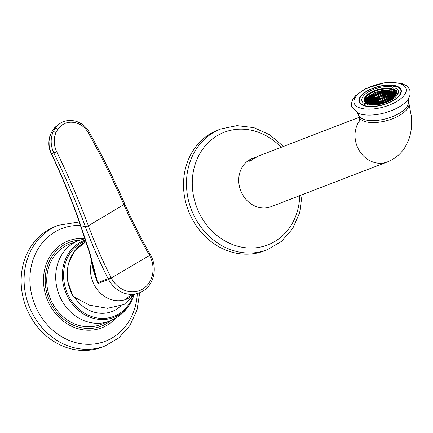<?xml version="1.0" encoding="UTF-8"?>
<svg xmlns="http://www.w3.org/2000/svg" width="433" height="433" viewBox="0 0 433 433"><rect width="100%" height="100%" fill="white"/><g stroke="black" fill="none" stroke-linecap="round" stroke-linejoin="round"><path stroke-width="0.65" d="M252.666 159.436L250.745 160.686M359.125 117.327L258.182 156.178L248.943 161.439L250.967 159.252L257.305 156.573M393.537 100.472A21.888 9.488 -15.3 0 0 401.218 90.075A21.888 9.488 -15.3 0 0 388.076 85.041A21.888 9.488 -15.3 0 0 366.659 91.206A21.888 9.488 -15.3 0 0 358.979 101.598A21.888 9.488 -15.3 0 0 372.12 106.637A21.888 9.488 -15.3 0 0 393.537 100.472M283.501 146.435L269.754 134.782L253.83 127.638L237.046 125.63L220.803 128.969L217.853 130.106A64.701 56.447 68.9 0 0 210.395 133.716A64.701 56.447 68.9 0 0 190.26 215.136A64.701 56.447 68.9 0 0 264.33 250.869L267.285 249.733L281.569 241.322L292.681 228.581L299.706 212.608L302.093 194.742M104.91 346.027L101.961 347.163A64.701 56.447 -111.1 0 1 30.007 315.668A64.701 56.447 -111.1 0 1 55.478 226.399L58.428 225.263A64.701 56.447 -111.1 0 0 32.957 314.531A64.701 56.447 -111.1 0 0 104.91 346.027L118.88 337.881L129.851 325.584L136.969 310.152L139.702 292.822M64.652 246.474A43.132 37.628 -111.1 0 1 69.621 244.066L78.59 240.613A43.132 37.628 -111.1 0 0 73.621 243.021A43.132 37.628 -111.1 0 0 60.192 297.298A43.132 37.628 -111.1 0 0 109.576 321.124L100.608 324.577A43.132 37.628 -111.1 0 1 51.224 300.751A43.132 37.628 -111.1 0 1 64.652 246.474M127.562 297.265A5.607 0.401 -28.4 0 0 133.148 294.337M57.481 125.581L55.148 127.475L52.653 130.43L50.813 133.775L49.481 137.986L49.037 141.326L49.135 145.45L49.952 149.629L51.446 153.601C62.861 177.654 72.668 201.756 80.879 225.918L89.853 252.78L97.696 282.76C94.924 275.864 92.835 269.034 91.433 262.274A28.751 25.082 68.9 0 0 99.644 292.367A28.751 25.082 68.9 0 0 127.242 298.894L126.441 298.678L126.799 297.861L133.066 294.343M133.851 294.272L131.995 296.075A28.751 25.082 68.9 0 0 134.073 294.251M127.242 298.894L131.995 296.075M134.993 294.126L124.049 304.502L107.465 308.307L89.539 305.168L73.053 296.448L67.424 280.492L68.111 264.552L74.628 250.859L85.875 241.749M92.132 262.376A11.198 1.792 21.9 0 1 91.433 262.274L91.26 258.869M121.04 305.855L117.711 308.48A35.046 30.575 -111.1 0 1 116.006 309.579A35.046 30.575 -111.1 0 1 75.093 297.931M80.294 124.607A2.154 0.742 119.5 0 0 80.359 123.091C83.71 124.877 86.681 127.919 89.285 132.222L89.285 132.222C102.399 155.885 114.188 179.717 124.65 203.705A2.154 0.601 156.5 0 1 123.86 204.62L88.359 225.766C94.838 243.162 102.383 260.406 110.989 277.493A25.038 22.911 71 0 0 111.357 278.197A25.39 22.148 68.9 0 0 142.517 289.141A25.39 22.148 68.9 0 0 149.585 255.524A25.038 20.567 67.5 0 0 149.201 254.831C139.691 238.285 131.253 221.566 123.892 204.69L123.86 204.62C113.376 180.566 101.56 156.681 88.413 132.953C86.383 129.343 83.677 126.56 80.294 124.607L76.847 123.069C69.015 120.867 62.655 122.94 57.773 129.283L55.96 132.536C53.438 138.798 53.681 145.207 56.696 151.761C68.555 176.253 79.098 200.896 88.332 225.69A2.154 0.536 159.6 0 1 85.306 226.519C76.132 201.87 65.654 177.368 53.865 153.022C50.564 145.824 50.304 138.804 53.08 131.951L55.078 128.39L57.199 125.857C62.195 120.796 68.641 119.308 76.544 121.397A2.154 0.861 -71.7 0 1 76.847 123.069M124.661 203.743A2.154 0.601 156.4 0 1 124.682 203.775C132.07 220.722 140.536 237.506 150.083 254.133L150.5 254.88C159.339 270.333 152.53 293.693 131.199 294.391A27.512 23.999 -111.1 0 1 108.596 279.594A27.495 25.179 -109 0 1 108.196 278.825A64.701 3.837 153.3 0 0 97.717 282.76L93.404 267.865M89.853 252.78A2.154 0.666 161.9 0 1 89.431 252.547L93.398 267.843M393.624 98.567L393.435 97.874A16.714 7.247 164.7 0 1 386.885 101.76A16.714 7.247 -15.3 0 1 382.869 103.189A16.714 7.247 164.7 0 1 374.464 104.634A16.714 7.247 -15.3 0 1 370.772 104.526A16.714 7.247 164.7 0 1 365.43 102.686A16.714 7.247 -15.3 0 1 364.229 101.106A16.714 7.247 164.7 0 1 364.126 100.797A16.714 7.247 164.7 0 1 365.084 97.057A16.714 7.247 -15.3 0 1 367.07 94.924A16.714 7.247 -15.3 0 1 373.619 91.044A16.714 7.247 -15.3 0 1 377.636 89.609A16.714 7.247 164.7 0 1 386.041 88.17A16.714 7.247 -15.3 0 1 389.732 88.272A16.714 7.247 164.7 0 1 395.075 90.118A16.714 7.247 -15.3 0 1 396.033 91.195L397.803 94.156M394.918 93.23L394.495 92.381A15.095 6.544 -15.3 0 0 394.371 92.24L393.57 91.991L393.765 91.709A15.095 6.544 -15.3 0 0 393.532 91.552L392.022 92.353L391.259 92.094L391.686 91.477L392.818 91.147A15.095 6.544 -15.3 0 0 392.585 91.038L390.864 91.06L391.205 90.567A15.095 6.544 -15.3 0 0 390.918 90.492L390.506 91.071L389.316 91.423L388.553 91.157L388.98 90.546L389.868 90.286A15.095 6.544 -15.3 0 0 389.467 90.226L388.168 90.102A15.095 6.544 -15.3 0 0 387.838 90.086L386.609 90.492L385.944 90.08A15.095 6.544 -15.3 0 0 385.592 90.096L384.298 90.589L383.568 90.275A15.095 6.544 -15.3 0 0 383.194 90.324L381.635 90.573A15.095 6.544 -15.3 0 0 381.127 90.67L381.695 90.865L381.262 91.482L380.071 91.828L379.308 91.563L379.714 90.984A15.095 6.544 -15.3 0 0 379.297 91.087L377.76 91.931L377.148 91.72A15.095 6.544 -15.3 0 0 376.742 91.856L377.468 92.105L377.035 92.716L375.844 93.068L375.081 92.803L375.4 92.348A15.095 6.544 -15.3 0 0 374.924 92.538L373.506 93.16A15.095 6.544 -15.3 0 0 373.176 93.317L372.808 93.956L371.438 94.242A15.095 6.544 -15.3 0 0 371.292 94.329A15.095 6.544 -15.3 0 0 371.146 94.416L370.892 95.092L369.636 95.417A15.095 6.544 -15.3 0 0 369.381 95.606L368.429 96.386A15.095 6.544 -15.3 0 0 368.153 96.646L369.804 96.651L369.371 97.263L368.18 97.614L367.455 97.36A15.095 6.544 -15.3 0 0 367.276 97.577L367.888 97.788L367.455 98.399L366.502 98.681A15.095 6.544 -15.3 0 0 366.388 98.886L367.52 98.556L368.283 98.821L367.85 99.433L366.091 99.585A15.095 6.544 -15.3 0 0 366.015 99.834L366.367 99.958L365.896 100.58A15.095 6.544 -15.3 0 0 365.896 100.759L366.762 100.992L366.35 101.582M393.868 92.094L393.765 91.709M393.061 92.05L392.818 91.147M391.389 91.239L391.205 90.567M390.111 91.19L389.868 90.286M381.321 91.395L381.127 90.67M379.93 91.78L379.714 90.984M376.981 92.732L376.742 91.856M375.568 92.971L375.4 92.348M389.521 99.595A15.095 6.544 -15.3 0 0 394.815 92.429A15.095 6.544 -15.3 0 0 385.754 88.954A15.095 6.544 -15.3 0 0 370.984 93.203A15.095 6.544 -15.3 0 0 365.69 100.375A15.095 6.544 -15.3 0 0 374.751 103.844A15.095 6.544 -15.3 0 0 389.521 99.595M368.396 97.549L368.153 96.646M367.487 98.356L367.276 97.577M366.627 99.774L366.388 98.886M366.139 100.283L366.015 99.834M365.977 101.062L365.896 100.759M390.317 99.871A16.389 7.107 -15.3 0 0 396.065 92.088A16.389 7.107 -15.3 0 0 386.225 88.316A16.389 7.107 -15.3 0 0 370.188 92.933A16.389 7.107 -15.3 0 0 364.44 100.716A16.389 7.107 -15.3 0 0 374.28 104.483A16.389 7.107 -15.3 0 0 390.317 99.871M365.062 99.834A16.389 7.107 -15.3 0 0 364.738 101.436M396.173 92.862A16.389 7.107 -15.3 0 0 395.08 91.644M389.852 99.709A15.637 6.776 -15.3 0 0 395.34 92.283A15.637 6.776 -15.3 0 0 385.949 88.689A15.637 6.776 -15.3 0 0 370.653 93.09A15.637 6.776 -15.3 0 0 365.165 100.516A15.637 6.776 -15.3 0 0 374.556 104.115A15.637 6.776 -15.3 0 0 389.852 99.709M365.165 100.516L365.576 102.015A15.637 6.776 -15.3 0 0 365.831 102.653M395.849 94.464A15.637 6.776 -15.3 0 0 395.746 93.788L395.34 92.283M397.223 95.103L396.379 92.002A16.714 7.247 164.7 0 0 396.276 91.699A16.714 7.247 -15.3 0 0 396.033 91.195M393.435 97.874A16.714 7.247 -15.3 0 0 395.421 95.747A16.714 7.247 164.7 0 0 396.379 92.002M389.207 91.385L388.98 90.546M391.914 92.321L391.686 91.477M394.62 93.252L394.495 92.381M394.728 93.29L393.965 93.025L394.393 92.413M394.869 93.75L394.912 93.409M394.766 94.199L394.36 94.058L394.788 93.447M393.483 96.413L393.267 95.617L394.268 95.325M393.456 96.445L392.839 96.229L393.267 95.617M391.811 98.02L392.271 97.636M391.318 98.405L391.746 97.788M371.839 103.758L372.293 103.796M371.498 103.72L371.806 103.628M369.252 103.26L369.1 102.697L369.863 102.957L369.587 103.352M368.321 102.924L369.1 102.697M366.583 101.825L367.032 102.204M366.166 101.354L365.999 100.727M367.763 99.46L367.52 98.556M369.284 97.29L369.04 96.386M378.61 100.31L379.801 99.958L380.234 99.346L379.47 99.081L378.274 99.433L377.847 100.045L378.61 100.31M376.694 101.446L377.885 101.095L378.318 100.483L377.554 100.218L376.358 100.57L375.931 101.181L376.694 101.446M374.778 102.583L375.968 102.231L376.401 101.62L375.638 101.354L374.442 101.706L374.015 102.318L374.778 102.583M372.862 103.72L374.052 103.368L374.485 102.756L373.722 102.491L372.526 102.843L372.099 103.455L372.862 103.72M383.486 102.264L382.967 102.085L381.484 102.843M381.067 102.946L381.419 102.453L380.656 102.188L379.46 102.534L379.032 103.151L379.465 103.298M378.945 103.395L377.933 103.557M379.4 102.377L380.591 102.031L381.024 101.414L380.261 101.154L379.064 101.501L378.637 102.118L379.4 102.377M377.484 103.514L378.675 103.168L379.108 102.551L378.345 102.291L377.148 102.637L376.721 103.249L377.484 103.514M377.121 103.666L376.429 103.427L375.195 103.828M380.921 100.207L382.112 99.861L382.545 99.244L381.782 98.984L380.585 99.33L380.158 99.942L380.921 100.207M377.089 102.48L378.28 102.128L378.713 101.517L377.949 101.252L376.753 101.603L376.326 102.215L377.089 102.48M375.173 103.617L376.364 103.265L376.797 102.653L376.033 102.388L374.837 102.74L374.41 103.352L375.173 103.617M374.843 103.844L374.117 103.525L373.04 103.844M387.021 100.894L385.852 101.403M385.938 101.041L387.129 100.689L387.562 100.077L386.799 99.812L385.603 100.164L385.175 100.775L385.938 101.041M385.381 101.593L385.646 101.214L384.883 100.949L383.687 101.3L383.259 101.912L383.892 102.128M383.627 101.143L384.818 100.792L385.251 100.18L384.488 99.915L383.292 100.267L382.864 100.878L383.627 101.143M381.711 102.275L382.902 101.928L383.335 101.317L382.572 101.051L381.376 101.398L380.948 102.015L381.711 102.275M383.232 100.104L384.423 99.758L384.856 99.141L384.093 98.881L382.896 99.227L382.469 99.844L383.232 100.104M381.316 101.241L382.507 100.894L382.94 100.277L382.177 100.018L380.98 100.364L380.553 100.981L381.316 101.241M380.526 99.173L381.717 98.821L382.15 98.21L381.386 97.945L380.19 98.296L379.763 98.908L380.526 99.173M375.568 98.502L375.14 99.114L375.904 99.379L377.094 99.027L377.527 98.415L376.764 98.15L375.568 98.502L375.795 99.341M373.652 99.633L373.224 100.25L373.988 100.51L375.178 100.164L375.611 99.552L374.848 99.287L373.652 99.633L373.879 100.478M371.736 100.77L371.308 101.387L372.071 101.647L373.262 101.3L373.695 100.689L372.932 100.424L371.736 100.77L371.963 101.614M369.82 101.907L369.392 102.524L370.155 102.783L371.346 102.437L371.779 101.82L371.016 101.56L369.82 101.907L370.047 102.751M377.879 98.399L377.452 99.011L378.215 99.276L379.405 98.924L379.838 98.313L379.075 98.047L377.879 98.399L378.106 99.238M375.963 99.536L375.535 100.147L376.299 100.413L377.489 100.061L377.922 99.449L377.159 99.184L375.963 99.536L376.19 100.375M374.047 100.672L373.619 101.284L374.383 101.549L375.573 101.198L376.006 100.586L375.243 100.321L374.047 100.672L374.274 101.511M372.131 101.809L371.703 102.421L372.467 102.686L373.657 102.334L374.09 101.723L373.327 101.457L372.131 101.809L372.358 102.648M371.086 103.66L372.174 102.859L371.411 102.594L369.874 103.427M368.239 97.771L367.812 98.383L368.575 98.648L369.766 98.296L370.199 97.685L369.436 97.42L368.239 97.771L368.467 98.61M368.635 98.805L368.207 99.417L368.97 99.682L370.161 99.33L370.594 98.719L369.831 98.453L368.635 98.805L368.862 99.644M366.719 99.942L366.291 100.553L367.054 100.819L368.245 100.467L368.678 99.855L367.915 99.59L366.719 99.942L366.946 100.781M370.946 98.702L370.518 99.314L371.281 99.579L372.472 99.227L372.905 98.616L372.142 98.351L370.946 98.702L371.173 99.541M369.03 99.839L368.602 100.451L369.365 100.716L370.556 100.364L370.989 99.752L370.226 99.487L369.03 99.839L369.257 100.678M367.114 100.976L366.686 101.587L367.449 101.852L368.64 101.501L369.073 100.889L368.31 100.624L367.114 100.976L367.341 101.815M375.173 97.463L374.745 98.08L375.508 98.34L376.699 97.993L377.132 97.376L376.369 97.116L375.173 97.463L375.4 98.307M373.257 98.6L372.829 99.217L373.592 99.476L374.783 99.13L375.216 98.513L374.453 98.253L373.257 98.6L373.484 99.444M371.341 99.736L370.913 100.353L371.676 100.613L372.867 100.267L373.3 99.65L372.537 99.39L371.341 99.736L371.568 100.58M369.425 100.873L368.997 101.484L369.76 101.75L370.951 101.403L371.384 100.786L370.621 100.526L369.425 100.873L369.652 101.712M368.082 102.816L369.035 102.54L369.468 101.923L368.705 101.663L367.26 102.367M369.76 95.601L369.333 96.213L370.096 96.478L371.287 96.126L371.72 95.514L370.957 95.249L369.76 95.601L369.988 96.44M372.071 95.498L371.644 96.11L372.407 96.375L373.598 96.023L374.031 95.412L373.268 95.146L372.071 95.498L372.299 96.337M370.155 96.635L369.728 97.246L370.491 97.512L371.682 97.16L372.115 96.548L371.352 96.283L370.155 96.635L370.383 97.474M372.467 96.532L372.039 97.144L372.802 97.409L373.993 97.057L374.426 96.445L373.663 96.18L372.467 96.532L372.694 97.371M370.551 97.669L370.123 98.28L370.886 98.545L372.077 98.194L372.51 97.582L371.747 97.317L370.551 97.669L370.778 98.508M372.862 97.566L372.434 98.177L373.197 98.443L374.388 98.096L374.821 97.479L374.058 97.219L372.862 97.566L373.089 98.405M377.484 97.365L377.056 97.977L377.82 98.242L379.01 97.89L379.443 97.279L378.68 97.014L377.484 97.365L377.711 98.204M385.549 96.554L385.982 95.937L385.218 95.677L384.022 96.023L383.595 96.635L384.358 96.9L385.549 96.554M389.381 94.28L389.814 93.663L389.05 93.404L387.854 93.75L387.427 94.367L388.19 94.627L389.381 94.28M391.297 93.144L391.73 92.527L390.967 92.267L389.77 92.613L389.343 93.23L390.106 93.49L391.297 93.144M393.272 96.656L392.547 96.402L391.351 96.754L390.923 97.365L392.563 97.376M392.482 96.245L392.915 95.633L392.152 95.368L390.956 95.72L390.528 96.332L391.291 96.597L392.482 96.245M394.685 94.448L392.872 94.583L392.444 95.195L393.207 95.46L394.387 95.114M390.171 96.348L390.604 95.736L389.841 95.471L388.645 95.823L388.217 96.435L388.98 96.7L390.171 96.348M392.087 95.211L392.52 94.6L391.757 94.334L390.561 94.686L390.133 95.298L390.896 95.563L392.087 95.211M394.003 94.075L394.436 93.463L393.673 93.198L392.477 93.55L392.049 94.161L392.812 94.426L394.003 94.075M385.944 97.587L386.377 96.97L385.614 96.711L384.417 97.057L383.99 97.674L384.753 97.934L385.944 97.587M387.86 96.451L388.293 95.834L387.53 95.574L386.333 95.92L385.906 96.537L386.669 96.797L387.86 96.451M389.776 95.314L390.209 94.703L389.446 94.437L388.249 94.784L387.822 95.401L388.585 95.661L389.776 95.314M391.692 94.177L392.125 93.566L391.362 93.301L390.165 93.652L389.738 94.264L390.501 94.529L391.692 94.177M393.608 93.041L394.041 92.429L393.278 92.164L392.082 92.516L391.654 93.127L392.417 93.393L393.608 93.041M389.245 99.758L387.914 100.061L387.492 100.678M391.064 98.589L389.83 98.924L389.538 99.585M389.045 99.552L389.478 98.941L388.715 98.675L387.519 99.027L387.091 99.639L387.854 99.904L389.045 99.552M390.961 98.415L391.394 97.804L390.631 97.539L389.435 97.89L389.007 98.502L389.77 98.767L390.961 98.415M387.167 99.043L386.404 98.778L385.208 99.13L384.78 99.742L385.543 100.007L386.734 99.655L387.167 99.043M388.65 98.518L389.083 97.907L388.32 97.642L387.124 97.993L386.696 98.605L387.459 98.87L388.65 98.518M390.566 97.382L390.999 96.77L390.236 96.505L389.04 96.857L388.612 97.468L389.375 97.734L390.566 97.382M386.339 98.621L386.772 98.01L386.009 97.744L384.813 98.091L384.385 98.708L385.148 98.968L386.339 98.621M388.255 97.485L388.688 96.873L387.925 96.608L386.729 96.96L386.301 97.571L387.064 97.836L388.255 97.485M384.461 98.107L383.698 97.847L382.501 98.194L382.074 98.811L382.837 99.07L384.028 98.724L384.461 98.107M383.633 97.685L384.066 97.073L383.302 96.808L382.106 97.16L381.679 97.771L382.442 98.037L383.633 97.685M379.016 91.736L377.82 92.088L377.392 92.7L378.155 92.965L379.346 92.613L379.779 92.002L379.016 91.736L379.259 92.64M377.89 94.946L376.694 95.292L376.266 95.909L377.029 96.169L378.22 95.823L378.653 95.206L377.89 94.946L378.133 95.845M379.806 93.809L378.61 94.156L378.182 94.773L378.945 95.033L380.136 94.686L380.569 94.069L379.806 93.809L380.05 94.713M376.342 95.309L375.579 95.043L374.383 95.395L373.955 96.007L374.718 96.272L375.909 95.92L376.342 95.309M377.495 93.912L376.299 94.259L375.871 94.87L376.634 95.136L377.825 94.789L378.258 94.172L377.495 93.912L377.738 94.811M379.411 92.776L378.215 93.122L377.787 93.739L378.55 93.999L379.741 93.652L380.174 93.035L379.411 92.776L379.654 93.674M375.184 94.01L373.988 94.362L373.56 94.973L374.323 95.238L375.514 94.887L375.947 94.275L375.184 94.01L375.427 94.914M377.1 92.873L375.904 93.225L375.476 93.837L376.239 94.102L377.43 93.75L377.863 93.138L377.1 92.873L377.343 93.777M373.636 94.378L372.873 94.113L371.676 94.464L371.249 95.076L372.012 95.341L373.203 94.989L373.636 94.378M374.789 92.976L373.592 93.328L373.165 93.939L373.928 94.205L375.119 93.853L375.552 93.241L374.789 92.976L375.032 93.88M381.722 92.673L380.526 93.019L380.098 93.636L380.861 93.896L382.052 93.55L382.485 92.938L381.722 92.673L381.966 93.577M383.638 91.536L382.442 91.888L382.014 92.5L382.777 92.765L383.968 92.413L384.401 91.801L383.638 91.536L383.882 92.44M385.554 90.4L384.358 90.751L383.93 91.363L384.693 91.628L385.884 91.276L386.317 90.665L385.554 90.4L385.798 91.303M381.327 91.639L380.131 91.985L379.703 92.602L380.466 92.862L381.657 92.516L382.09 91.899L381.327 91.639L381.57 92.538M383.243 90.502L382.047 90.849L381.619 91.466L382.382 91.726L383.573 91.379L384.006 90.762L383.243 90.502L383.486 91.406M380.596 95.877L379.4 96.229L378.972 96.84L379.736 97.106L380.926 96.754L381.359 96.142L380.596 95.877L380.84 96.781M382.907 95.774L381.711 96.126L381.284 96.738L382.047 97.003L383.237 96.651L383.67 96.039L382.907 95.774L383.151 96.678M384.823 94.638L383.627 94.989L383.2 95.601L383.963 95.866L385.154 95.514L385.587 94.903L384.823 94.638L385.067 95.541M386.739 93.501L385.543 93.853L385.116 94.464L385.879 94.73L387.07 94.378L387.503 93.766L386.739 93.501L386.983 94.405M388.655 92.37L387.459 92.716L387.032 93.328L387.795 93.593L388.986 93.247L389.419 92.63L388.655 92.37L388.899 93.268M390.571 91.233L389.375 91.579L388.948 92.191L389.711 92.456L390.902 92.11L391.335 91.493L390.571 91.233L390.815 92.132M382.512 94.74L381.316 95.092L380.888 95.704L381.652 95.969L382.842 95.617L383.275 95.006L382.512 94.74L382.756 95.644M384.428 93.604L383.232 93.956L382.804 94.567L383.568 94.832L384.758 94.481L385.191 93.869L384.428 93.604L384.672 94.508M386.344 92.467L385.148 92.819L384.72 93.431L385.484 93.696L386.674 93.344L387.107 92.732L386.344 92.467L386.588 93.371M388.26 91.331L387.064 91.682L386.637 92.294L387.4 92.559L388.59 92.207L389.023 91.596L388.26 91.331L388.504 92.234M379.048 96.245L378.285 95.98L377.089 96.326L376.661 96.943L377.424 97.203L378.615 96.857L379.048 96.245M380.201 94.843L379.005 95.195L378.577 95.807L379.34 96.072L380.531 95.72L380.964 95.108L380.201 94.843L380.445 95.747M382.117 93.707L380.921 94.058L380.493 94.67L381.257 94.935L382.447 94.583L382.88 93.972L382.117 93.707L382.361 94.611M384.033 92.57L382.837 92.922L382.409 93.533L383.173 93.799L384.363 93.447L384.796 92.835L384.033 92.57L384.277 93.474M385.949 91.433L384.753 91.785L384.325 92.397L385.089 92.662L386.279 92.31L386.712 91.699L385.949 91.433L386.193 92.337M387.865 90.297L386.669 90.649L386.241 91.26L387.005 91.525L388.195 91.174L388.628 90.562L387.865 90.297L388.109 91.201M386.896 91.487L386.669 90.649M384.98 92.624L384.753 91.785M383.064 93.761L382.837 92.922M381.148 94.897L380.921 94.058M379.232 96.034L379.005 95.195M378.529 96.884L378.285 95.98M377.316 97.171L377.089 96.326M387.291 92.521L387.064 91.682M385.375 93.658L385.148 92.819M383.459 94.795L383.232 93.956M381.543 95.931L381.316 95.092M389.603 92.418L389.375 91.579M387.687 93.555L387.459 92.716M385.771 94.692L385.543 93.853M383.855 95.828L383.627 94.989M381.938 96.965L381.711 96.126M379.627 97.068L379.4 96.229M382.274 91.693L382.047 90.849M380.358 92.83L380.131 91.985M384.585 91.59L384.358 90.751M382.669 92.727L382.442 91.888M380.753 93.864L380.526 93.019M373.82 94.167L373.592 93.328M373.116 95.016L372.873 94.113M371.904 95.303L371.676 94.464M376.131 94.064L375.904 93.225M374.215 95.2L373.988 94.362M378.442 93.961L378.215 93.122M376.526 95.098L376.299 94.259M375.822 95.947L375.579 95.043M374.61 96.234L374.383 95.395M378.837 95L378.61 94.156M376.921 96.137L376.694 95.292M378.047 92.927L377.82 92.088M382.334 97.999L382.106 97.16M383.546 97.712L383.302 96.808M383.941 98.746L383.698 97.847M382.729 99.038L382.501 98.194M386.956 97.798L386.729 96.96M388.168 97.512L387.925 96.608M385.04 98.935L384.813 98.091M386.252 98.648L386.009 97.744M389.267 97.696L389.04 96.857M390.479 97.409L390.236 96.505M387.351 98.832L387.124 97.993M388.563 98.545L388.32 97.642M386.647 99.682L386.404 98.778M385.435 99.969L385.208 99.13M389.662 98.729L389.435 97.89M390.875 98.443L390.631 97.539M387.746 99.866L387.519 99.027M388.958 99.579L388.715 98.675M389.944 99.341L389.83 98.924M388.011 100.424L387.914 100.061M392.309 93.355L392.082 92.516M393.521 93.068L393.278 92.164M390.393 94.491L390.165 93.652M391.605 94.205L391.362 93.301M388.477 95.628L388.249 94.784M389.689 95.341L389.446 94.437M386.561 96.765L386.333 95.92M387.773 96.478L387.53 95.574M384.645 97.901L384.417 97.057M385.857 97.609L385.614 96.711M392.704 94.389L392.477 93.55M393.916 94.102L393.673 93.198M390.788 95.525L390.561 94.686M392 95.238L391.757 94.334M388.872 96.662L388.645 95.823M390.084 96.375L389.841 95.471M393.099 95.422L392.872 94.583M394.311 95.136L394.068 94.232M391.183 96.559L390.956 95.72M392.395 96.272L392.152 95.368M391.578 97.593L391.351 96.754M392.758 97.187L392.547 96.402M389.998 93.458L389.77 92.613M391.21 93.171L390.967 92.267M388.082 94.594L387.854 93.75M389.294 94.302L389.05 93.404M384.25 96.862L384.022 96.023M385.462 96.575L385.218 95.677M378.924 97.918L378.68 97.014M374.301 98.118L374.058 97.219M371.99 98.221L371.747 97.317M373.906 97.084L373.663 96.18M371.595 97.187L371.352 96.283M373.511 96.05L373.268 95.146M371.2 96.153L370.957 95.249M367.671 102.61L367.509 102.009M368.948 102.561L368.705 101.663M370.865 101.425L370.621 100.526M372.781 100.288L372.537 99.39M374.697 99.157L374.453 98.253M376.613 98.02L376.369 97.116M368.553 101.528L368.31 100.624M370.469 100.391L370.226 99.487M372.385 99.254L372.142 98.351M368.158 100.494L367.915 99.59M370.074 99.357L369.831 98.453M369.679 98.323L369.436 97.42M370.377 103.536L370.215 102.946M371.655 103.498L371.411 102.594M373.571 102.361L373.327 101.457M375.487 101.225L375.243 100.321M377.403 100.088L377.159 99.184M379.319 98.951L379.075 98.047M371.26 102.464L371.016 101.56M373.176 101.327L372.932 100.424M375.092 100.191L374.848 99.287M377.008 99.054L376.764 98.15M380.418 99.135L380.19 98.296M381.63 98.848L381.386 97.945M381.208 101.208L380.98 100.364M382.42 100.921L382.177 100.018M383.124 100.072L382.896 99.227M384.336 99.785L384.093 98.881M381.603 102.242L381.376 101.398M382.815 101.955L382.572 101.051M383.519 101.106L383.292 100.267M384.731 100.819L384.488 99.915M383.914 102.123L383.687 101.3M385.089 101.706L384.883 100.949M385.83 101.003L385.603 100.164M387.042 100.716L386.799 99.812M374.204 103.86L374.117 103.525M375.065 103.579L374.837 102.74M376.277 103.292L376.033 102.388M376.981 102.442L376.753 101.603M378.193 102.156L377.949 101.252M380.813 100.169L380.585 99.33M382.025 99.882L381.782 98.984M376.51 103.731L376.429 103.427M377.376 103.476L377.148 102.637M378.588 103.189L378.345 102.291M379.292 102.345L379.064 101.501M380.504 102.053L380.261 101.154M379.66 103.26L379.46 102.534M380.872 102.994L380.656 102.188M381.857 102.745L381.771 102.437M383.053 102.399L382.967 102.085M372.753 103.682L372.526 102.843M373.966 103.395L373.722 102.491M374.669 102.545L374.442 101.706M375.882 102.258L375.638 101.354M376.586 101.409L376.358 100.57M377.798 101.122L377.554 100.218M378.502 100.272L378.274 99.433M379.714 99.985L379.47 99.081M366.085 105.078L365.43 102.686M374.583 105.073L374.464 104.634M382.967 103.53L382.869 103.189M393.272 100.38A21.461 9.304 164.7 0 1 372.277 106.421A21.461 9.304 164.7 0 1 359.395 101.484A21.461 9.304 164.7 0 1 366.924 91.298A21.461 9.304 164.7 0 1 387.919 85.252A21.461 9.304 164.7 0 1 400.801 90.188A21.461 9.304 164.7 0 1 393.272 100.38M393.256 89.095L392.677 86.963A2.587 1.12 164.7 0 1 396.071 87.163A2.587 1.12 164.7 0 1 395.697 88.002L396.72 91.753A18.873 8.178 -15.3 0 0 396.222 91.515M395.697 88.002A18.873 8.178 164.7 0 1 398.306 90.87A18.873 8.178 164.7 0 1 391.686 99.834A18.873 8.178 164.7 0 1 367.52 104.71A2.587 1.12 164.7 0 1 364.126 104.51A2.587 1.12 164.7 0 1 364.505 103.671L364.878 105.04M364.505 103.671A18.873 8.178 164.7 0 1 361.891 100.802A18.873 8.178 164.7 0 1 371.86 90.118A18.873 8.178 164.7 0 1 392.677 86.963M395.324 90.329A2.587 1.12 164.7 0 1 396.341 90.383M359.747 120.509A25.883 22.576 -111.1 0 0 358.551 149.336A25.883 22.576 -111.1 0 0 387.329 161.937C394.977 158.879 400.942 153.883 405.223 146.955L408.703 139.778C411.339 132.276 412.221 124.444 411.35 116.282L408.871 102.973A25.883 11.22 164.7 0 1 386.858 120.607A25.883 11.22 164.7 0 1 358.935 116.596C359.666 119.589 359.975 121.684 359.861 122.88M387.329 161.937L271.047 206.687A25.883 22.576 -111.1 0 1 242.269 194.092A25.883 22.576 -111.1 0 1 249.473 159.826A25.883 22.576 -111.1 0 1 252.455 158.381L254.604 157.558M281.136 147.344A60.387 52.68 68.9 0 0 217.361 135.61A60.387 52.68 68.9 0 0 200.544 215.558A60.387 52.68 68.9 0 0 274.657 241.576A60.387 52.68 68.9 0 0 299.728 195.651M220.803 128.969A64.701 56.447 68.9 0 0 213.35 132.585A64.701 56.447 68.9 0 0 193.21 213.999A64.701 56.447 68.9 0 0 267.285 249.733M357.988 113.143L351.748 106.626L351.482 103.514L352.44 100.093L355.314 95.915L365.425 88.646L385.343 82.557L401.185 83.228L406.197 85.539L408.698 87.986L409.997 90.697L410.002 95.211L407.881 99.595A29.271 12.687 164.7 0 1 399.372 106.816A29.271 12.687 164.7 0 1 358.069 113.181A29.271 12.687 164.7 0 1 357.577 112.953M408.303 98.903L408.341 101.024A25.883 11.22 164.7 0 1 399.264 113.316A25.883 11.22 164.7 0 1 373.944 120.601A25.883 11.22 164.7 0 1 358.405 114.648L357.355 112.797M396.65 101.544A26.96 11.686 164.7 0 1 359.801 107.877A26.96 11.686 164.7 0 1 363.547 90.129A26.96 11.686 164.7 0 1 400.395 83.802A26.96 11.686 164.7 0 1 396.65 101.544M79.753 240.185A44.875 39.149 68.9 0 0 51.332 304.356A44.875 39.149 68.9 0 0 110.724 320.658M115.671 318.174A46.596 40.648 -111.1 0 1 49.871 305.189A46.596 40.648 -111.1 0 1 48.626 258.68A46.596 40.648 -111.1 0 1 84.857 238.691M137.293 293.634A60.387 52.68 -111.1 0 1 97.095 343.564A60.387 52.68 -111.1 0 1 38.174 311.852A60.387 52.68 -111.1 0 1 80.441 225.469M109.576 321.124L115.698 318.152C122.864 313.828 128.265 307.885 131.897 300.323L133.451 296.54A41.243 35.982 -111.1 0 1 131.897 300.323A41.243 35.982 -111.1 0 1 118.62 315.143A41.243 35.982 -111.1 0 1 68.003 297.368A41.243 35.982 -111.1 0 1 79.488 242.767A41.243 35.982 -111.1 0 1 85.317 240.071M85.631 241.024A40.226 35.095 68.9 0 0 80.294 243.535A40.226 35.095 68.9 0 0 69.096 296.789A40.226 35.095 68.9 0 0 118.463 314.125A40.226 35.095 68.9 0 0 132.016 298.337M150.5 254.88L108.596 279.594A64.701 4.628 -28.4 0 0 104.023 281.185A64.701 4.628 -28.4 0 0 97.982 283.669M85.896 241.809A39.495 34.456 68.9 0 0 83.618 243.032A39.495 34.456 68.9 0 0 73.458 296.8M110.989 277.493L108.196 278.825C99.503 261.57 91.883 244.158 85.333 226.589L85.306 226.519M56.696 151.761L53.865 153.022A64.701 5.618 154.2 0 0 51.446 153.601L51.229 153.601C62.596 177.568 72.36 201.605 80.522 225.712A2.154 0.644 161.3 0 0 80.879 225.918A64.701 16.118 159.6 0 1 85.333 226.589A2.154 0.536 159.6 0 0 88.359 225.766M57.773 129.283A2.154 0.915 -145 0 0 55.078 128.39M89.285 132.222L88.413 132.953M55.96 132.536A2.154 0.796 -156.2 0 0 53.08 131.951M124.65 203.705L124.682 203.775A2.154 0.601 156.4 0 1 123.892 204.69M150.083 254.133L149.201 254.831M82.232 229.928A2.154 0.671 161.6 0 1 81.864 229.707L89.431 252.547M92.256 261.169A2.154 0.834 166.1 0 1 91.747 260.796M362.232 104.672L362.129 104.986M408.871 102.973L408.341 101.024M358.935 116.596L358.405 114.648M79.234 221.94L58.428 225.263M84.879 238.756L78.59 240.613M80.359 123.091L76.544 121.397M51.229 153.601C49.779 150.007 47.836 146.224 49.508 137.342C51.651 131.026 54.39 127.053 57.73 125.413M80.522 225.712L81.864 229.707M364.229 101.165L364.126 100.797M359.395 101.484L359.888 103.292M400.801 90.188L401.294 91.996"/></g></svg>
